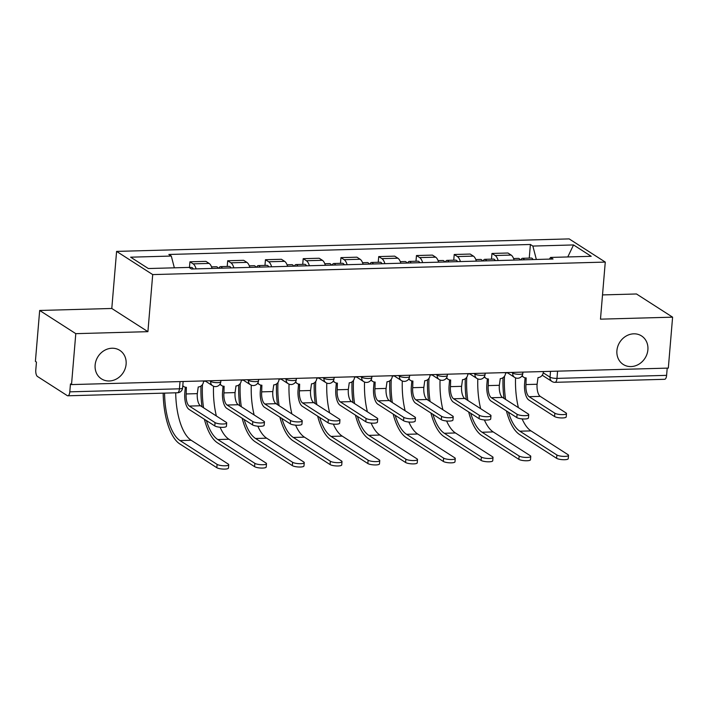 <?xml version="1.0" encoding="UTF-8"?>
<svg xmlns="http://www.w3.org/2000/svg" width="708" height="708" viewBox="0 0 708 708"><rect width="100%" height="100%" fill="white"/><g stroke="black" fill="none" stroke-linecap="round" stroke-linejoin="round"><path stroke-width="1.06" d="M126.112 364.186A16.948 14.939 -57.3 0 1 117.05 378.656A16.948 14.939 -57.3 0 1 101.465 378.869A16.948 14.939 -57.3 0 1 95.129 365.036A16.948 14.939 -57.3 0 1 104.191 350.566A16.948 14.939 -57.3 0 1 119.776 350.354A16.948 14.939 -57.3 0 1 126.112 364.186M647.891 349.77A16.948 14.939 -57.3 0 1 638.828 364.239A16.948 14.939 -57.3 0 1 623.244 364.461A16.948 14.939 -57.3 0 1 616.916 350.628A16.948 14.939 -57.3 0 1 625.969 336.15A16.948 14.939 -57.3 0 1 641.554 335.937A16.948 14.939 -57.3 0 1 647.891 349.77M39.675 310.467L75.791 333.654L71.517 384.586L668.325 368.098L672.6 317.166L600.481 319.158L605.269 262.084L569.152 238.897L116.59 251.402L111.793 308.476L39.675 310.467L35.4 361.399L36.453 362.071L35.789 370.01A5.292 2.142 -91.6 0 0 37.462 376.479L67.26 395.613A5.292 2.142 -91.6 0 0 67.835 395.79A5.292 2.142 -91.6 0 0 69.8 391.843L179.434 388.816A5.292 1.292 4.8 0 0 182.602 387.904L183.142 381.506M672.6 317.166L636.483 293.979L602.517 294.917M75.791 333.654L147.91 331.663L152.707 274.589L605.269 262.084M71.517 384.586L70.464 383.913L69.8 391.843M667.21 368.133L666.6 375.355A5.292 2.142 88.4 0 1 664.644 379.302L555.01 382.329A5.292 2.142 -91.6 0 0 556.975 378.382L666.6 375.355M514.123 260.093A12.178 4.938 -91.6 0 0 511.158 255.075L507.946 253.013L491.971 253.455L495.184 255.517A12.178 4.938 88.4 0 1 498.149 260.535M491.494 259.155L491.971 253.455M476.369 261.137A12.178 4.938 -91.6 0 0 473.404 256.119L470.192 254.057L454.217 254.499L457.43 256.561A12.178 4.938 88.4 0 1 460.395 261.579M453.74 260.19L454.217 254.499M438.615 262.181A12.178 4.938 -91.6 0 0 435.65 257.163L432.438 255.101L416.463 255.544L419.676 257.606A12.178 4.938 88.4 0 1 422.641 262.615M415.985 261.234L416.463 255.544M400.861 263.217A12.178 4.938 -91.6 0 0 397.896 258.208L394.683 256.146L378.709 256.588L381.922 258.65A12.178 4.938 88.4 0 1 384.886 263.659M378.231 262.279L378.709 256.588M363.107 264.261A12.178 4.938 -91.6 0 0 360.142 259.252L356.929 257.19L340.955 257.632L344.168 259.694A12.178 4.938 88.4 0 1 347.132 264.704M340.477 263.323L340.955 257.632M325.353 265.305A12.178 4.938 -91.6 0 0 322.388 260.296L319.175 258.234L303.201 258.677L306.414 260.739A12.178 4.938 88.4 0 1 309.378 265.748M302.723 264.367L303.201 258.677M287.598 266.35A12.178 4.938 -91.6 0 0 284.634 261.341L281.421 259.278L265.447 259.712L268.659 261.774A12.178 4.938 88.4 0 1 271.624 266.792M264.969 265.411L265.447 259.712M249.844 267.394A12.178 4.938 -91.6 0 0 246.88 262.376L243.667 260.314L227.693 260.756L230.905 262.818A12.178 4.938 88.4 0 1 233.87 267.836M227.215 266.456L227.693 260.756M212.09 268.438A12.178 4.938 -91.6 0 0 209.126 263.42L205.913 261.358L189.939 261.801L193.151 263.863A12.178 4.938 88.4 0 1 196.116 268.881M189.461 267.491L189.939 261.801M536.345 259.473L532.867 246.065L573.533 244.941L591.215 256.305L550.558 257.429L549.426 259.119M532.867 246.065L530.398 244.481L168.831 254.473L171.301 256.057L130.644 257.181L148.335 268.536L188.992 267.42L191.47 269.005L553.036 259.013L550.558 257.429M116.59 251.402L152.707 274.589M111.793 308.476L147.91 331.663M529.248 258.11L530.398 244.481M171.301 256.057L174.345 267.819M573.533 244.941L567.781 256.951M566.489 413.578L566.205 416.906A6.089 1.478 -175.2 0 1 561.311 417.941A6.089 1.478 -175.2 0 1 554.568 416.543L554.851 413.215A6.089 1.478 4.8 0 0 561.594 414.614A6.089 1.478 4.8 0 0 566.489 413.578A6.089 1.478 4.8 0 0 565.984 412.914L540.239 396.383A9.93 4.018 88.4 0 1 537.098 384.249L538.018 377.585A5.292 4.664 122.7 0 0 543.284 372.328L543.355 371.55M525.088 377.815L524.593 383.674A13.372 5.416 -91.6 0 0 528.823 400.02L554.568 416.543M522.194 375.488A5.292 4.664 122.7 0 0 523.725 377.249L522.362 376.373A5.292 4.664 -57.3 0 1 521.876 376.01M523.725 377.249A5.292 4.664 122.7 0 0 526.159 377.913L525.964 384.559A9.93 4.018 88.4 0 0 529.106 396.692L554.851 413.215M568.524 455.35L568.25 458.678A6.089 1.478 -175.2 0 1 563.356 459.713A6.089 1.478 -175.2 0 1 556.612 458.315L556.895 454.987A6.089 1.478 4.8 0 0 563.63 456.386A6.089 1.478 4.8 0 0 568.524 455.35A6.089 1.478 4.8 0 0 568.028 454.686L530.965 430.889A47.666 19.311 88.4 0 1 522.123 418.897M524.345 259.809A6.62 2.682 -91.6 0 0 522.566 258.296A6.62 2.682 -91.6 0 0 520.884 259.907M533.053 259.571A6.62 2.682 -91.6 0 0 531.283 258.048L522.566 258.296M520.23 259.924A6.62 2.682 -91.6 0 0 518.46 258.402L513.583 258.544M503.034 377.683A51.109 20.7 -91.6 0 0 504.007 398.4M506.415 410.914A51.109 20.7 -91.6 0 0 519.548 434.517L556.612 458.315M556.895 454.987L519.831 431.19A47.666 19.311 88.4 0 1 508.433 412.206M505.6 399.427A47.666 19.311 88.4 0 1 504.521 376.187M518.406 407.649A47.666 19.311 88.4 0 1 515.566 377.868M528.734 414.623L528.451 417.95A6.089 1.478 -175.2 0 1 523.557 418.986A6.089 1.478 -175.2 0 1 516.813 417.587L517.097 414.26A6.089 1.478 4.8 0 0 523.84 415.658A6.089 1.478 4.8 0 0 528.734 414.623A6.089 1.478 4.8 0 0 528.23 413.959L502.485 397.427A9.93 4.018 88.4 0 1 499.344 385.294L500.264 378.63A5.292 4.664 122.7 0 0 505.53 373.373L505.6 372.594M487.334 378.86L486.839 384.718A13.372 5.416 -91.6 0 0 491.069 401.064L516.813 417.587M484.44 376.532A5.292 4.664 122.7 0 0 485.971 378.293L484.608 377.417A5.292 4.664 -57.3 0 1 484.122 377.045M485.971 378.293A5.292 4.664 122.7 0 0 488.405 378.957L488.21 385.603A9.93 4.018 88.4 0 0 491.352 397.737L517.097 414.26M490.98 415.658L490.697 418.986A6.089 1.478 -175.2 0 1 485.803 420.03A6.089 1.478 -175.2 0 1 479.059 418.632L479.343 415.304A6.089 1.478 4.8 0 0 486.086 416.702A6.089 1.478 4.8 0 0 490.98 415.658A6.089 1.478 4.8 0 0 490.476 414.994L464.731 398.471A9.93 4.018 88.4 0 1 461.589 386.338L462.51 379.674A5.292 4.664 122.7 0 0 467.776 374.417L467.846 373.638M449.58 379.895L449.084 385.763A13.372 5.416 -91.6 0 0 453.315 402.1L479.059 418.632M446.686 377.576A5.292 4.664 122.7 0 0 448.217 379.338L446.854 378.461A5.292 4.664 -57.3 0 1 446.367 378.09M448.217 379.338A5.292 4.664 122.7 0 0 450.651 380.001L450.456 386.639A9.93 4.018 88.4 0 0 453.598 398.772L479.343 415.304M530.77 456.386L530.496 459.713A6.089 1.478 -175.2 0 1 525.601 460.758A6.089 1.478 -175.2 0 1 518.858 459.359L519.141 456.032A6.089 1.478 4.8 0 0 525.876 457.43A6.089 1.478 4.8 0 0 530.77 456.386A6.089 1.478 4.8 0 0 530.274 455.722L493.202 431.924A47.666 19.311 88.4 0 1 484.369 419.941M486.591 260.854A6.62 2.682 -91.6 0 0 484.812 259.332A6.62 2.682 -91.6 0 0 483.13 260.951M495.299 260.615A6.62 2.682 -91.6 0 0 493.529 259.093L484.812 259.332M482.475 260.969A6.62 2.682 -91.6 0 0 480.705 259.447L475.829 259.579M465.28 378.727A51.109 20.7 -91.6 0 0 466.253 399.445M468.661 411.95A51.109 20.7 -91.6 0 0 481.794 435.562L518.858 459.359M519.141 456.032L482.077 432.234A47.666 19.311 88.4 0 1 470.678 413.251M467.846 400.471A47.666 19.311 88.4 0 1 466.767 377.222M480.652 408.693A47.666 19.311 88.4 0 1 477.811 378.913M493.016 457.43L492.741 460.758A6.089 1.478 -175.2 0 1 487.847 461.802A6.089 1.478 -175.2 0 1 481.104 460.404L481.387 457.076A6.089 1.478 4.8 0 0 488.122 458.474A6.089 1.478 4.8 0 0 493.016 457.43A6.089 1.478 4.8 0 0 492.52 456.766L455.448 432.969A47.666 19.311 88.4 0 1 446.615 420.986M448.837 261.898A6.62 2.682 -91.6 0 0 447.058 260.376A6.62 2.682 -91.6 0 0 445.376 261.987M457.545 261.65A6.62 2.682 -91.6 0 0 455.775 260.137L447.058 260.376M444.721 262.004A6.62 2.682 -91.6 0 0 442.951 260.491L438.075 260.624M427.526 379.771A51.109 20.7 -91.6 0 0 428.499 400.489M430.906 412.994A51.109 20.7 -91.6 0 0 444.04 436.606L481.104 460.404M481.387 457.076L444.323 433.278A47.666 19.311 88.4 0 1 432.924 414.295M430.092 401.516A47.666 19.311 88.4 0 1 429.013 378.267M442.898 409.737A47.666 19.311 88.4 0 1 440.057 379.957M453.226 416.702L452.943 420.03A6.089 1.478 -175.2 0 1 448.049 421.074A6.089 1.478 -175.2 0 1 441.305 419.676L441.588 416.348A6.089 1.478 4.8 0 0 448.332 417.747A6.089 1.478 4.8 0 0 453.226 416.702A6.089 1.478 4.8 0 0 452.722 416.038L426.977 399.516A9.93 4.018 88.4 0 1 423.835 387.382L424.756 380.718A5.292 4.664 122.7 0 0 430.022 375.461L430.092 374.682M411.826 380.939L411.33 386.807A13.372 5.416 -91.6 0 0 415.561 403.144L441.305 419.676M408.932 378.621A5.292 4.664 122.7 0 0 410.463 380.382L409.1 379.497A5.292 4.664 -57.3 0 1 408.613 379.134M410.463 380.382A5.292 4.664 122.7 0 0 412.897 381.046L412.702 387.683A9.93 4.018 88.4 0 0 415.844 399.816L441.588 416.348M415.472 417.747L415.189 421.074A6.089 1.478 -175.2 0 1 410.295 422.118A6.089 1.478 -175.2 0 1 403.551 420.72L403.834 417.393A6.089 1.478 4.8 0 0 410.578 418.791A6.089 1.478 4.8 0 0 415.472 417.747A6.089 1.478 4.8 0 0 414.968 417.083L389.223 400.551A9.93 4.018 88.4 0 1 386.081 388.418L387.002 381.754A5.292 4.664 122.7 0 0 392.267 376.506L392.338 375.727M374.072 381.984L373.576 387.851A13.372 5.416 -91.6 0 0 377.806 404.188L403.551 420.72M371.178 379.665A5.292 4.664 122.7 0 0 372.709 381.426L371.346 380.541A5.292 4.664 -57.3 0 1 370.859 380.178M372.709 381.426A5.292 4.664 122.7 0 0 375.143 382.081L374.948 388.727A9.93 4.018 88.4 0 0 378.09 400.861L403.834 417.393M377.718 418.791L377.435 422.118A6.089 1.478 -175.2 0 1 372.541 423.163A6.089 1.478 -175.2 0 1 365.797 421.764L366.08 418.437A6.089 1.478 4.8 0 0 372.824 419.835A6.089 1.478 4.8 0 0 377.718 418.791A6.089 1.478 4.8 0 0 377.214 418.127L351.469 401.595A9.93 4.018 88.4 0 1 348.327 389.462L349.248 382.798A5.292 4.664 122.7 0 0 354.513 377.55L354.584 376.771M336.318 383.028L335.822 388.896A13.372 5.416 -91.6 0 0 340.052 405.233L365.797 421.764M333.424 380.709A5.292 4.664 122.7 0 0 334.955 382.462L333.592 381.585A5.292 4.664 -57.3 0 1 333.105 381.223M334.955 382.462A5.292 4.664 122.7 0 0 337.389 383.125L337.194 389.772A9.93 4.018 88.4 0 0 340.336 401.905L366.08 418.437M455.262 458.474L454.987 461.802A6.089 1.478 -175.2 0 1 450.093 462.846A6.089 1.478 -175.2 0 1 443.35 461.448L443.633 458.12A6.089 1.478 4.8 0 0 450.368 459.519A6.089 1.478 4.8 0 0 455.262 458.474A6.089 1.478 4.8 0 0 454.766 457.81L417.693 434.013A47.666 19.311 88.4 0 1 408.861 422.03M411.082 262.934A6.62 2.682 -91.6 0 0 409.304 261.42A6.62 2.682 -91.6 0 0 407.622 263.031M419.791 262.695A6.62 2.682 -91.6 0 0 418.021 261.181L409.304 261.42M406.967 263.049A6.62 2.682 -91.6 0 0 405.197 261.535L400.321 261.668M389.772 380.815A51.109 20.7 -91.6 0 0 390.745 401.533M393.152 414.038A51.109 20.7 -91.6 0 0 406.286 437.65L443.35 461.448M443.633 458.12L406.569 434.323A47.666 19.311 88.4 0 1 395.17 415.331M392.338 402.56A47.666 19.311 88.4 0 1 391.259 379.311M405.144 410.773A47.666 19.311 88.4 0 1 402.303 381.001M417.508 459.519L417.233 462.846A6.089 1.478 -175.2 0 1 412.339 463.89A6.089 1.478 -175.2 0 1 405.596 462.492L405.879 459.165A6.089 1.478 4.8 0 0 412.614 460.563A6.089 1.478 4.8 0 0 417.508 459.519A6.089 1.478 4.8 0 0 417.012 458.855L379.939 435.057A47.666 19.311 88.4 0 1 371.107 423.074M373.328 263.978A6.62 2.682 -91.6 0 0 371.55 262.464A6.62 2.682 -91.6 0 0 369.868 264.075M382.037 263.739A6.62 2.682 -91.6 0 0 380.267 262.226L371.55 262.464M369.213 264.093A6.62 2.682 -91.6 0 0 367.443 262.579L362.567 262.712M352.018 381.851A51.109 20.7 -91.6 0 0 352.991 402.578M355.398 415.083A51.109 20.7 -91.6 0 0 368.532 438.695L405.596 462.492M405.879 459.165L368.815 435.367A47.666 19.311 88.4 0 1 357.416 416.375M354.584 403.604A47.666 19.311 88.4 0 1 353.504 380.355M367.39 411.817A47.666 19.311 88.4 0 1 364.549 382.046M379.754 460.563L379.479 463.89A6.089 1.478 -175.2 0 1 374.585 464.935A6.089 1.478 -175.2 0 1 367.841 463.536L368.125 460.209A6.089 1.478 4.8 0 0 374.859 461.607A6.089 1.478 4.8 0 0 379.754 460.563A6.089 1.478 4.8 0 0 379.258 459.899L342.185 436.101A47.666 19.311 88.4 0 1 333.353 424.119M335.574 265.022A6.62 2.682 -91.6 0 0 333.795 263.509A6.62 2.682 -91.6 0 0 332.114 265.119M344.283 264.783A6.62 2.682 -91.6 0 0 342.513 263.27L333.795 263.509M331.459 265.137A6.62 2.682 -91.6 0 0 329.689 263.624L324.813 263.757M314.264 382.895A51.109 20.7 -91.6 0 0 315.237 403.622M317.644 416.127A51.109 20.7 -91.6 0 0 330.778 439.739L367.841 463.536M368.125 460.209L331.061 436.411A47.666 19.311 88.4 0 1 319.662 417.419M316.83 404.64A47.666 19.311 88.4 0 1 315.75 381.4M329.636 412.861A47.666 19.311 88.4 0 1 326.795 383.09M339.964 419.835L339.681 423.163A6.089 1.478 -175.2 0 1 334.787 424.207A6.089 1.478 -175.2 0 1 328.043 422.809L328.326 419.481A6.089 1.478 4.8 0 0 335.07 420.879A6.089 1.478 4.8 0 0 339.964 419.835A6.089 1.478 4.8 0 0 339.459 419.171L313.715 402.64A9.93 4.018 88.4 0 1 310.573 390.506L311.493 383.842A5.292 4.664 122.7 0 0 316.759 378.594L316.83 377.806M298.564 384.072L298.068 389.94A13.372 5.416 -91.6 0 0 302.298 406.277L328.043 422.809M295.67 381.754A5.292 4.664 122.7 0 0 297.201 383.506L295.838 382.63A5.292 4.664 -57.3 0 1 295.351 382.267M297.201 383.506A5.292 4.664 122.7 0 0 299.634 384.17L299.44 390.816A9.93 4.018 88.4 0 0 302.582 402.949L328.326 419.481M341.999 461.607L341.725 464.935A6.089 1.478 -175.2 0 1 336.831 465.97A6.089 1.478 -175.2 0 1 330.087 464.581L330.37 461.253A6.089 1.478 4.8 0 0 337.105 462.651A6.089 1.478 4.8 0 0 341.999 461.607A6.089 1.478 4.8 0 0 341.504 460.943L304.431 437.146A47.666 19.311 88.4 0 1 295.599 425.163M297.82 266.066A6.62 2.682 -91.6 0 0 296.041 264.553A6.62 2.682 -91.6 0 0 294.36 266.164M306.529 265.827A6.62 2.682 -91.6 0 0 304.759 264.314L296.041 264.553M293.705 266.181A6.62 2.682 -91.6 0 0 291.935 264.668L287.059 264.801M276.509 383.94A51.109 20.7 -91.6 0 0 277.483 404.657M279.89 417.171A51.109 20.7 -91.6 0 0 293.024 440.783L330.087 464.581M330.37 461.253L293.307 437.456A47.666 19.311 88.4 0 1 281.908 418.463M279.076 405.684A47.666 19.311 88.4 0 1 277.996 382.444M291.882 413.906A47.666 19.311 88.4 0 1 289.041 384.125M302.21 420.879L301.927 424.207A6.089 1.478 -175.2 0 1 297.033 425.243A6.089 1.478 -175.2 0 1 290.289 423.844L290.572 420.525A6.089 1.478 4.8 0 0 297.316 421.915A6.089 1.478 4.8 0 0 302.21 420.879A6.089 1.478 4.8 0 0 301.705 420.216L275.961 403.684A9.93 4.018 88.4 0 1 272.819 391.551L273.739 384.886A5.292 4.664 122.7 0 0 279.005 379.63L279.076 378.851M260.81 385.117L260.314 390.975A13.372 5.416 -91.6 0 0 264.544 407.321L290.289 423.844M257.916 382.789A5.292 4.664 122.7 0 0 259.447 384.55L258.084 383.674A5.292 4.664 -57.3 0 1 257.597 383.311M259.447 384.55A5.292 4.664 122.7 0 0 261.88 385.214L261.686 391.86A9.93 4.018 88.4 0 0 264.827 403.994L290.572 420.525M304.245 462.651L303.971 465.979A6.089 1.478 -175.2 0 1 299.077 467.015A6.089 1.478 -175.2 0 1 292.333 465.616L292.616 462.289A6.089 1.478 4.8 0 0 299.351 463.687A6.089 1.478 4.8 0 0 304.245 462.651A6.089 1.478 4.8 0 0 303.75 461.988L266.677 438.19A47.666 19.311 88.4 0 1 257.845 426.198M260.066 267.111A6.62 2.682 -91.6 0 0 258.287 265.597A6.62 2.682 -91.6 0 0 256.606 267.208M268.774 266.872A6.62 2.682 -91.6 0 0 267.005 265.35L258.287 265.597M255.951 267.226A6.62 2.682 -91.6 0 0 254.181 265.704L249.304 265.845M238.755 384.984A51.109 20.7 -91.6 0 0 239.729 405.702M242.136 418.216A51.109 20.7 -91.6 0 0 255.269 441.819L292.333 465.616M292.616 462.289L255.553 438.491A47.666 19.311 88.4 0 1 244.154 419.508M241.322 406.728A47.666 19.311 88.4 0 1 240.242 383.488M254.128 414.95A47.666 19.311 88.4 0 1 251.287 385.17M264.456 421.924L264.173 425.251A6.089 1.478 -175.2 0 1 259.278 426.287A6.089 1.478 -175.2 0 1 252.535 424.889L252.818 421.561A6.089 1.478 4.8 0 0 259.562 422.959A6.089 1.478 4.8 0 0 264.456 421.924A6.089 1.478 4.8 0 0 263.951 421.26L238.207 404.728A9.93 4.018 88.4 0 1 235.065 392.595L235.985 385.931A5.292 4.664 122.7 0 0 241.251 380.674L241.322 379.895M223.055 386.161L222.56 392.02A13.372 5.416 -91.6 0 0 226.79 408.366L252.535 424.889M220.161 383.833A5.292 4.664 122.7 0 0 221.692 385.594L220.321 384.718A5.292 4.664 -57.3 0 1 219.843 384.347M221.692 385.594A5.292 4.664 122.7 0 0 224.126 386.258L223.932 392.905A9.93 4.018 88.4 0 0 227.073 405.038L252.818 421.561M266.491 463.687L266.217 467.015A6.089 1.478 -175.2 0 1 261.323 468.059A6.089 1.478 -175.2 0 1 254.579 466.66L254.862 463.333A6.089 1.478 4.8 0 0 261.597 464.731A6.089 1.478 4.8 0 0 266.491 463.687A6.089 1.478 4.8 0 0 265.996 463.032L228.923 439.234A47.666 19.311 88.4 0 1 220.091 427.243M222.312 268.155A6.62 2.682 -91.6 0 0 220.533 266.633A6.62 2.682 -91.6 0 0 218.852 268.252M231.02 267.916A6.62 2.682 -91.6 0 0 229.25 266.394L220.533 266.633M218.197 268.27A6.62 2.682 -91.6 0 0 216.427 266.748L211.55 266.881M201.001 386.028A51.109 20.7 -91.6 0 0 201.975 406.746M204.382 419.26A51.109 20.7 -91.6 0 0 217.515 442.863L254.579 466.66M254.862 463.333L217.798 439.535A47.666 19.311 88.4 0 1 206.4 420.552M203.568 407.773A47.666 19.311 88.4 0 1 202.488 384.524M216.374 415.994A47.666 19.311 88.4 0 1 213.524 386.214M226.702 422.959L226.418 426.287A6.089 1.478 -175.2 0 1 221.524 427.331A6.089 1.478 -175.2 0 1 214.781 425.933L215.064 422.605A6.089 1.478 4.8 0 0 221.808 424.004A6.089 1.478 4.8 0 0 226.702 422.959A6.089 1.478 4.8 0 0 226.197 422.295L200.453 405.772A9.93 4.018 88.4 0 1 197.311 393.639L198.231 386.975A5.292 4.664 122.7 0 0 203.497 381.718L203.568 380.939M185.301 387.196L184.806 393.064A13.372 5.416 -91.6 0 0 189.036 409.401L214.781 425.933M182.797 385.55A5.292 4.664 122.7 0 0 183.938 386.639A5.292 4.664 122.7 0 0 186.372 387.303L186.177 393.949A9.93 4.018 88.4 0 0 189.319 406.073L215.064 422.605M228.737 464.731L228.463 468.059A6.089 1.478 -175.2 0 1 223.569 469.103A6.089 1.478 -175.2 0 1 216.825 467.705L217.108 464.377A6.089 1.478 4.8 0 0 223.843 465.775A6.089 1.478 4.8 0 0 228.737 464.731A6.089 1.478 4.8 0 0 228.233 464.067L191.169 440.27A47.666 19.311 88.4 0 1 175.708 392.807M193.266 268.952A6.62 2.682 -91.6 0 0 191.496 267.438L189.124 267.5M163.176 393.152A51.109 20.7 -91.6 0 0 179.761 443.907L216.825 467.705M217.108 464.377L180.036 440.58A47.666 19.311 88.4 0 1 164.575 393.117M209.63 380.771L210.665 381.435A5.292 1.292 4.8 0 0 217.613 382.656A5.292 1.292 4.8 0 0 220.79 381.745L220.896 380.462M247.384 379.727L248.419 380.391A5.292 1.292 4.8 0 0 255.367 381.612A5.292 1.292 4.8 0 0 258.544 380.7L258.65 379.417M285.138 378.683L286.174 379.346A5.292 1.292 4.8 0 0 293.121 380.568A5.292 1.292 4.8 0 0 296.298 379.656L296.404 378.373M322.892 377.638L323.928 378.311A5.292 1.292 4.8 0 0 330.875 379.523A5.292 1.292 4.8 0 0 334.052 378.621L334.158 377.329M360.646 376.603L361.682 377.267A5.292 1.292 4.8 0 0 368.629 378.479A5.292 1.292 4.8 0 0 371.806 377.576L371.912 376.284M398.4 375.559L399.436 376.222A5.292 1.292 4.8 0 0 406.383 377.444A5.292 1.292 4.8 0 0 409.56 376.532L409.666 375.249M436.155 374.514L437.19 375.178A5.292 1.292 4.8 0 0 444.137 376.399A5.292 1.292 4.8 0 0 447.314 375.488L447.421 374.205M473.909 373.47L474.944 374.134A5.292 1.292 4.8 0 0 481.891 375.355A5.292 1.292 4.8 0 0 485.069 374.444L485.175 373.16M511.663 372.426L512.698 373.089A5.292 1.292 4.8 0 0 519.645 374.311A5.292 1.292 4.8 0 0 522.823 373.399L522.929 372.116M543.231 372.806L550.028 377.169A5.292 1.292 4.8 0 0 556.975 378.382L557.577 371.16M550.514 371.355L550.028 377.169A5.292 4.664 -57.3 0 0 552.001 381.488A5.292 5.292 0 0 0 555.01 382.329M210.727 380.745L210.665 381.435A5.292 4.664 122.7 0 0 212.648 385.763A5.292 5.292 0 0 0 220.79 381.745M248.481 379.7L248.419 380.391A5.292 4.664 122.7 0 0 250.402 384.718A5.292 5.292 0 0 0 258.544 380.7M286.236 378.656L286.174 379.346A5.292 4.664 122.7 0 0 288.156 383.674A5.292 5.292 0 0 0 296.298 379.656M323.99 377.612L323.928 378.311A5.292 4.664 122.7 0 0 325.91 382.63A5.292 5.292 0 0 0 334.052 378.621M361.744 376.567L361.682 377.267A5.292 4.664 122.7 0 0 363.664 381.585A5.292 5.292 0 0 0 371.806 377.576M399.498 375.523L399.436 376.222A5.292 4.664 122.7 0 0 401.418 380.541A5.292 5.292 0 0 0 409.56 376.532M437.252 374.479L437.19 375.178A5.292 4.664 122.7 0 0 439.172 379.497A5.292 5.292 0 0 0 447.314 375.488M475.006 373.443L474.944 374.134A5.292 4.664 122.7 0 0 476.926 378.461A5.292 5.292 0 0 0 485.069 374.444M512.76 372.399L512.698 373.089A5.292 4.664 122.7 0 0 514.681 377.417A5.292 5.292 0 0 0 522.823 373.399M230.905 262.818L246.88 262.376M268.659 261.774L284.634 261.341M306.414 260.739L322.388 260.296M344.168 259.694L360.142 259.252M381.922 258.65L397.896 258.208M419.676 257.606L435.65 257.163M457.43 256.561L473.404 256.119M495.184 255.517L511.158 255.075M193.151 263.863L209.126 263.42M180.036 381.585L179.434 388.816A5.292 2.142 -91.6 0 1 177.469 392.763A5.292 5.292 0 0 0 182.602 387.904M537.098 384.249L525.964 384.559M540.239 396.383L529.106 396.692M505.574 372.93L507.609 372.877M519.831 431.19L530.965 430.889M499.344 385.294L488.21 385.603M502.485 397.427L491.352 397.737M461.589 386.338L450.456 386.639M464.731 398.471L453.598 398.772M467.82 373.974L469.855 373.921M482.077 432.234L493.202 431.924M430.066 375.019L432.101 374.966M444.323 433.278L455.448 432.969M423.835 387.382L412.702 387.683M426.977 399.516L415.844 399.816M386.081 388.418L374.948 388.727M389.223 400.551L378.09 400.861M348.327 389.462L337.194 389.772M351.469 401.595L340.336 401.905M392.312 376.063L394.347 376.001M406.569 434.323L417.693 434.013M354.558 377.107L356.593 377.045M368.815 435.367L379.939 435.057M316.803 378.152L318.839 378.09M331.061 436.411L342.185 436.101M310.573 390.506L299.44 390.816M313.715 402.64L302.582 402.949M279.049 379.187L281.085 379.134M293.307 437.456L304.431 437.146M272.819 391.551L261.686 391.86M275.961 403.684L264.827 403.994M241.295 380.231L243.331 380.178M255.553 438.491L266.677 438.19M235.065 392.595L223.932 392.905M238.207 404.728L227.073 405.038M203.541 381.276L205.577 381.223M217.798 439.535L228.923 439.234M197.311 393.639L186.177 393.949M200.453 405.772L189.319 406.073M180.036 440.58L191.169 440.27M507.105 372.55L514.681 377.417M469.351 373.594L476.926 378.461M431.597 374.638L439.172 379.497M393.843 375.683L401.418 380.541M356.089 376.727L363.664 381.585M318.334 377.771L325.91 382.63M280.58 378.815L288.156 383.674M242.826 379.851L250.402 384.718M205.072 380.895L212.648 385.763M177.469 392.763L67.835 395.79M552.001 381.488L542.222 375.213M183.938 386.639L182.77 385.887"/></g></svg>
